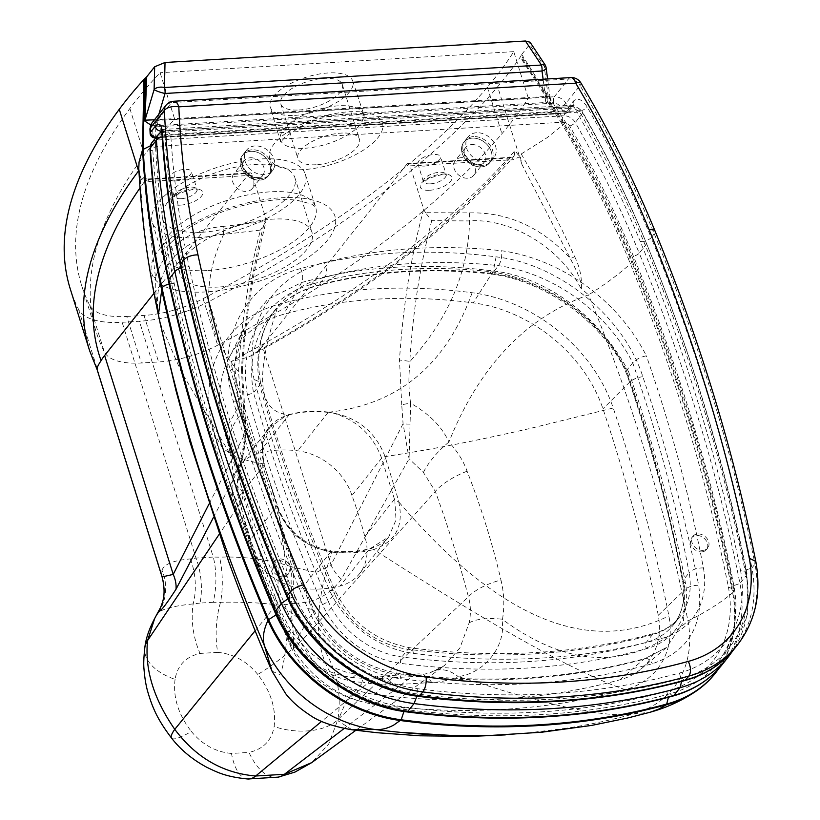 <?xml version="1.0" encoding="UTF-8"?>
<svg xmlns="http://www.w3.org/2000/svg" width="820" height="820" viewBox="0 0 820 820"><rect width="100%" height="100%" fill="white"/><g stroke="black" fill="none" stroke-linecap="round" stroke-linejoin="round"><path stroke-width="0.61" stroke-dasharray="4.1 3.07" d="M351.954 495.536A55.063 42.927 38.5 0 0 297.65 450.815A115.794 90.272 38.5 0 0 258.618 453.234A55.063 42.927 38.5 0 0 239.635 465.422A55.063 42.927 38.5 0 0 234.315 502.547A459.179 357.981 38.5 0 0 247.179 543.609A55.063 42.927 38.5 0 0 301.75 588.37A121.227 94.505 38.5 0 0 340.023 586.034A55.063 42.927 38.5 0 0 359.498 573.723A55.063 42.927 38.5 0 0 364.818 536.598A459.179 357.981 38.5 0 0 351.954 495.536L381.628 458.185L394.481 499.247L399.135 502.352L385.062 456.596C375.816 432.478 358.412 417.933 332.828 412.962C356.731 420.004 372.997 435.082 381.628 458.185L385.051 456.596C429.547 449.862 478.214 440.401 531.073 428.235L613.227 408.011A145.468 113.406 38.5 0 0 472.125 292.74A557.149 434.354 38.5 0 0 278.585 304.363A145.468 113.406 38.5 0 0 211.334 421.152A145.468 113.406 38.5 0 0 213.979 431.812A1815.818 1415.627 38.5 0 0 288.24 638.575A93.552 72.939 38.5 0 0 359.283 700.957A93.552 72.939 38.5 0 0 375.724 704.544A724.378 564.734 38.5 0 0 625.229 689.671A93.552 72.939 38.5 0 0 668.905 615.881A1815.818 1415.627 38.5 0 0 613.227 408.011M373.797 549.492L370.517 548.518C358.514 551.604 345.702 552.403 332.069 550.917L332.069 550.917A4.715 1.835 96.3 0 1 333.135 552.219C347.516 553.756 361.066 552.844 373.797 549.492M394.758 499.39L396.019 519.911L388.741 536.895C385.031 541.999 378.953 545.864 370.507 548.518L369.287 549.195C357.284 552.229 344.523 552.998 331.024 551.522L329.65 551.358C303.513 546.397 286.006 531.411 277.119 506.401L263.835 463.823L278.544 508.748L263.835 463.823C243.837 460.932 229.784 455.213 221.677 446.674L214.645 434.569L213.979 431.812M625.229 689.671C609.096 684.157 589.098 675.332 565.246 663.206C539.816 650.28 509.989 633.593 475.784 613.155C445.28 594.92 411.281 573.692 373.787 549.482C395.599 541.753 403.932 525.948 398.776 502.086M359.498 573.723L388.741 536.905L369.287 549.195L340.023 586.034M333.135 552.219L331.669 552.044C305.716 547.227 287.974 532.969 278.431 509.261L277.119 506.401M234.315 502.547L263.978 465.196L262.236 444.932L269.729 427.527L285.79 415.771C265.598 423.489 258.279 439.499 263.835 463.823M288.742 414.91L289.142 414.807C301.196 411.732 314.204 410.922 328.164 412.388L327.241 412.122L328.851 412.173C315.106 410.369 301.955 411.158 289.409 414.541L285.79 415.771L288.742 414.91A4.715 2.849 76.2 0 1 289.009 414.654C257.736 413.024 254.261 376.267 278.585 304.363M332.828 412.962A55.063 42.927 38.5 0 0 328.287 412.234L327.241 412.122M399.135 502.352C450.908 562.92 500.241 602.146 547.114 620.033C589.734 636.299 630.334 634.916 668.905 615.881M278.431 509.548C287.02 572.739 292.002 614.631 293.386 635.203L293.58 648.62L291.418 648.118L288.24 638.575M528.131 98.492L174.393 119.576L174.496 118.623L157.225 119.648A7.862 3.721 -93.4 0 0 157.85 125.614L545.997 102.48A7.862 3.721 86.6 0 1 545.372 96.514L528.131 97.539L528.131 98.492A607.23 249.587 -17.4 0 1 501.922 133.732A762.979 313.599 -17.4 0 1 217.669 345.199A66.768 27.439 -17.4 0 1 158.598 361.958L141.347 362.983A66.768 27.439 -17.4 0 1 104.355 351.954A762.979 313.599 -17.4 0 1 96.217 331.997A762.979 313.599 -17.4 0 1 144.443 155.041A607.23 249.587 -17.4 0 1 174.393 119.576M175.5 180.923A11.798 4.848 -17.4 0 1 168.838 178.668A11.798 4.848 -17.4 0 1 178.647 170.509A11.798 4.848 -17.4 0 1 191.357 171.605A11.798 4.848 -17.4 0 1 186.888 177.438A11.798 4.848 -17.4 0 1 175.5 180.923M424.627 166.071A11.798 4.848 -17.4 0 1 417.964 163.815A11.798 4.848 -17.4 0 1 427.773 155.656A11.798 4.848 -17.4 0 1 440.483 156.753A11.798 4.848 -17.4 0 1 436.014 162.585A11.798 4.848 -17.4 0 1 424.627 166.071M294.677 115.394A43.265 17.784 162.6 0 0 336.415 102.613A43.265 17.784 162.6 0 0 352.805 81.242A43.265 17.784 162.6 0 0 306.208 77.203A43.265 17.784 162.6 0 0 270.241 107.112A43.265 17.784 162.6 0 0 294.677 115.394M197.548 237.677A80.237 32.974 162.6 0 0 274.966 213.979A80.237 32.974 162.6 0 0 305.368 174.342A80.237 32.974 162.6 0 0 218.94 166.86A80.237 32.974 162.6 0 0 152.243 222.322A80.237 32.974 162.6 0 0 197.548 237.677M219.001 287.02A69.218 28.454 -17.4 0 1 179.908 273.777A69.218 28.454 -17.4 0 1 237.451 225.92A69.218 28.454 -17.4 0 1 312.01 232.378A69.218 28.454 -17.4 0 1 285.79 266.572A69.218 28.454 -17.4 0 1 219.001 287.02M201.843 232.275A69.218 28.454 162.6 0 0 268.632 211.826A69.218 28.454 162.6 0 0 294.862 177.632A69.218 28.454 162.6 0 0 220.293 171.185A69.218 28.454 162.6 0 0 162.749 219.032A69.218 28.454 162.6 0 0 201.843 232.275M316.12 164.738A32.246 13.253 -17.4 0 1 297.906 158.557A32.246 13.253 -17.4 0 1 324.72 136.263A32.246 13.253 -17.4 0 1 359.457 139.277A32.246 13.253 -17.4 0 1 347.239 155.205A32.246 13.253 -17.4 0 1 316.12 164.738M298.962 109.993A32.246 13.253 162.6 0 0 330.081 100.46A32.246 13.253 162.6 0 0 342.299 84.532A32.246 13.253 162.6 0 0 307.561 81.528A32.246 13.253 162.6 0 0 280.747 103.822A32.246 13.253 162.6 0 0 298.962 109.993M126.762 316.458L144.023 315.423A66.768 27.439 162.6 0 0 203.083 298.675A762.979 313.599 162.6 0 0 487.336 87.207A607.23 249.587 162.6 0 0 513.75 51.65L528.131 97.539L174.496 118.623L160.115 72.724A607.23 249.587 162.6 0 0 129.857 108.517A762.979 313.599 162.6 0 0 81.641 285.462A762.979 313.599 162.6 0 0 89.769 305.43A66.768 27.439 162.6 0 0 126.762 316.458L141.347 362.983M513.75 51.65L160.115 72.724M461.291 157.676A11.798 9.194 38.5 0 0 455.274 160.607A11.798 9.194 38.5 0 0 458.79 175.152A11.798 9.194 38.5 0 0 473.755 175.285A11.798 9.194 38.5 0 0 473.109 163.764A11.798 9.194 38.5 0 0 461.291 157.676M239.85 170.878A11.798 9.194 38.5 0 0 233.823 173.809A11.798 9.194 38.5 0 0 237.349 188.344A11.798 9.194 38.5 0 0 252.304 188.487A11.798 9.194 38.5 0 0 251.658 176.966A11.798 9.194 38.5 0 0 239.85 170.878M394.481 499.247L364.818 536.598M276.842 506.258L247.179 543.609M298.142 636.781A81.805 63.775 38.5 0 0 374.607 694.396A712.631 555.57 38.5 0 0 620.063 679.77A81.805 63.775 38.5 0 0 641.209 668.853A81.805 63.775 38.5 0 0 658.265 615.307A1804.072 1406.464 38.5 0 0 602.966 408.852A133.721 104.253 38.5 0 0 473.242 302.887A545.403 425.201 38.5 0 0 283.771 314.265A133.721 104.253 38.5 0 0 229.251 357.448A133.721 104.253 38.5 0 0 224.383 431.412A1804.072 1406.464 38.5 0 0 298.142 636.781L313.281 611.669C284.089 543.434 259.407 474.718 239.245 405.51L234.469 364.654L244.35 327.856L267.576 299.526L301.586 282.521C361.558 266.08 425.477 262.246 493.363 271C551.716 277.478 611.925 326.473 629.534 382.243C652.689 451.277 671.201 520.362 685.048 589.508C688.482 586.649 693.023 585.244 698.701 585.306C684.761 515.729 666.137 446.203 642.839 376.739C623.856 316.633 558.973 263.814 496.079 256.844C426.861 247.906 361.671 251.822 300.52 268.591C244.186 282.982 214.768 341.386 233.321 401.154C253.616 470.793 278.452 539.949 307.838 608.604L313.65 609.619L313.281 611.669C326.852 643.567 361.948 670.094 395.988 674.019A11.008 4.213 97.4 0 1 397.915 673.199A11.008 4.213 97.4 0 1 400.785 678.724C489.694 690.102 573.528 685.11 652.3 663.728C688.544 651.387 704.011 625.25 698.701 585.306M658.265 615.307L685.048 589.508L683.46 622.103L666.619 647.441L643.741 659.249C566.149 680.303 483.564 685.233 395.988 674.019L374.607 694.396M545.997 102.48L547.862 102.182A7.862 4.274 74.8 0 1 546.335 96.524L545.372 96.514L543.106 79.232M158.824 114.308L157.225 119.648L156.179 119.781A7.862 3.013 -82.7 0 0 155.861 125.552L157.85 125.614M521.223 153.975C540.974 187.636 558.758 221.851 574.595 256.588A4.715 1.619 -24.5 0 1 570.3 258.413L521.981 164.523L520.444 157.532L521.223 153.975L547.063 137.709L564.396 123.82L565.175 121.637L560.808 121.954L547.862 102.182L551.183 100.265L547.678 96.729A7.862 1.609 -32 0 1 548.149 96.155L549.974 96.996L547.596 78.966M547.678 96.729L521.151 55.473L521.715 54.427L548.149 96.155C551.378 99.948 550.097 94.454 546.335 96.524M156.179 119.781L154.467 119.792M150.696 124.968L155.861 125.552L155.667 137.78M548.149 96.155L544.224 66.338L529.659 44.423L530.048 42.209M546.14 67.875A7.862 2.849 -7.5 0 0 544.224 66.338A7.862 1.886 -33.6 0 0 544.89 64.544M521.715 54.427L529.659 44.423M560.808 121.954A1033.538 805.752 -141.5 0 1 628.151 258.29A9.44 3.444 -22.3 0 1 633.204 259.335C613.985 212.575 591.312 166.675 565.175 121.637L551.183 100.265L549.974 96.996M628.151 258.29A1854.409 1445.711 -141.5 0 1 728.355 586.894L733.941 589.703C711.739 478.962 678.16 368.836 633.204 259.335A9.44 3.444 -22.3 0 1 632.497 261.662A1042.968 813.112 38.5 0 0 564.396 123.82L520.7 56.426L521.151 55.473M733.941 589.703L733.223 591.968A1863.85 1453.071 38.5 0 0 632.497 261.662L631.882 262.431A1863.85 1453.071 -141.5 0 1 732.619 592.747A141.593 110.382 -141.5 0 1 715.194 673.415M728.355 586.894A132.153 103.023 -141.5 0 1 666.66 691.342A762.979 594.818 -141.5 0 1 403.952 707.004A132.153 103.023 -141.5 0 1 280.245 613.606L276.104 614.805M280.245 613.606A1854.409 1445.711 -141.5 0 1 174.199 283.474A1025.625 799.582 -141.5 0 1 155.534 146.114L150.265 145.868M469.522 212.892L469.583 220.928L431.75 220.672L425.457 212.698L469.522 212.892C507.662 212.001 541.251 227.171 570.3 258.413L577.147 272.189C578.633 276.801 583.071 285.667 580.652 287.963L588.534 294.903C605.591 284.171 620.043 273.347 631.882 262.431A1042.968 813.112 -141.5 0 0 563.781 124.589L520.228 57.123A619.12 254.477 162.6 0 0 520.7 56.426M429.711 673.046A45.623 29.53 72 0 1 434.62 670.647A45.623 29.53 72 0 1 458.185 676.572C449.585 680.159 440.781 682.137 431.791 682.506A45.623 21.064 -94.9 0 0 418.015 673.937A45.623 21.064 -94.9 0 0 411.835 676.623L429.711 673.046L444.286 665.686L459.938 647.913L469.142 622.81C471.018 613.842 470.782 605.17 468.415 596.786C459.282 562.161 448.253 527.034 435.328 491.416L423.407 472.422L409.057 458.759L403.071 423.694L401.749 405.049A7.862 1.138 -7.9 0 1 410.646 403.255L409.077 458.81L341.192 579.371C329.999 594.664 315.054 602.608 296.368 603.192A45.623 23.78 -87 0 1 294.452 567.081L232.347 368.938A774.88 318.488 162.6 0 1 230.44 369.933A774.88 318.488 162.6 0 0 230.44 369.933L208.987 301.514A774.88 318.488 162.6 0 0 497.658 86.756A619.12 254.477 162.6 0 0 520.228 57.123M208.987 301.514A78.658 32.328 -17.4 0 1 139.39 321.255L122.129 322.291A78.658 32.328 -17.4 0 1 78.546 309.294A774.88 318.488 -17.4 0 1 70.294 289.019M245.036 434.026L241.951 413.147A7.862 1.168 -8 0 1 244.749 413.649L244.749 413.649A7.862 1.168 -8 0 1 243.878 414.336L245.241 433.185C245.528 445.68 243.335 457.621 238.671 469.019L240.701 463.771L245.036 434.026A7.862 0.84 -0.1 0 0 246.195 433.585A7.862 0.84 -0.1 0 0 245.241 433.185L208.977 504.095M213.395 517.512L238.671 469.019L237.062 483.277L240.26 503.029C248.378 538.945 259.397 574.072 273.327 608.409L285.678 633.747C301.329 658.901 323.746 673.527 352.918 677.627L372.864 678.95L411.835 676.623L344.164 728.488M162.083 576.931L161.653 574.994A45.623 45.387 16.9 0 1 162.237 603.028M97.037 369.379L161.714 574.687A45.623 45.428 22.7 0 1 160.751 607.138M78.546 309.294L161.714 574.687L161.991 570.249A45.623 44.71 52.2 0 1 158.526 612.581L158.598 611.587M341.192 579.371A45.623 31.488 -152.7 0 1 331.003 564.98L403.071 423.694A7.862 0.851 -0.1 0 0 409.764 424.124M469.142 622.81C476.399 618.926 487.305 617.716 501.83 619.172C507.047 644.53 485.307 673.292 458.185 676.572L504.31 690.952C567.02 709.454 609.885 717.182 632.907 714.117A117.988 91.983 38.5 0 0 687.97 620.924C655.795 649.624 621.375 661.432 584.721 656.348C558.461 652.72 531.053 640.42 502.486 619.448C504.638 606.113 504.136 592.962 500.958 580.006A45.623 19.598 -13.4 0 0 468.415 596.786L337.881 719.611L328.707 744.037L311.754 762.61M434.62 670.647C435.84 670.596 439.069 668.946 444.296 665.676L355.849 730.302M431.791 682.506L393.426 684.792A45.623 22.037 -91.9 0 0 379.988 676.203A45.623 22.037 -91.9 0 0 372.864 678.95L321.655 721.364M501.83 619.172L502.486 619.448M393.426 684.792C385.113 685.458 375.006 684.608 363.096 682.24A45.623 11.695 -82 0 0 357.961 674.655A45.623 11.695 -82 0 0 352.918 677.627M423.407 472.422A45.623 17.384 -42.7 0 1 448.919 442.031C457.293 451.102 463.351 460.83 467.082 471.203C481.125 507.098 492.41 543.363 500.958 580.006M352.087 729.81L337.932 720.729L346.532 700.362L363.096 682.24C333.555 682.342 296.184 657.107 287.502 631.943L290.803 630.354L309.222 652.166L324.751 663.072L335.103 668.218L346.142 672.133L357.961 674.655M272.035 671.201L279.886 674.532C282.869 669.151 285.36 655.067 287.369 632.271L287.502 631.943C292.422 629.329 291.817 629.934 285.678 633.747M469.583 220.928C468.343 271.83 448.601 318.519 410.369 360.995C408.35 374.443 408.442 388.526 410.646 403.255C429.311 413.885 442.072 426.81 448.919 442.031C479.228 366.366 525.764 317.319 588.534 294.903A1840.254 1434.672 38.5 0 1 687.97 620.924C705.661 612.274 720.544 602.884 732.619 592.747L733.223 591.968A141.593 110.382 38.5 0 1 715.809 672.646M287.369 632.271L269.267 593.823A45.623 16.81 -20.4 0 1 275.715 598.979A45.623 16.81 -20.4 0 1 273.327 608.409L255.143 630.734M269.267 593.823C255.727 557.477 244.35 521.212 235.135 485.04L230.481 454.659A45.623 32 -2.7 0 1 239.255 472.299L239.255 472.299A45.623 32 -2.7 0 1 237.062 483.277M160.064 322.885L180.953 371.265L230.481 454.659C226.791 439.376 230.615 425.539 241.951 413.147L238.528 371.327C241.531 321.143 248.849 274.044 260.483 230.051L223.614 234.428C199.731 286.774 204.549 332.325 238.077 371.081M296.368 603.192L294.513 603.479A45.623 23.575 -87.8 0 1 292.156 566.917L316.407 572.452L331.003 564.98L262.4 346.081A78.658 32.328 -17.4 0 1 257.777 351.185L252.222 355.214L247.947 357.223L230.933 361.702C355.214 295.825 449.903 225.449 515.011 150.583L519.562 156.784L497.658 86.756M294.513 603.479L280.747 605.293A45.623 18.491 -86.3 0 1 279.794 563.227L292.156 566.917L230.43 369.943M467.082 471.203A45.623 17.876 -21.4 0 0 435.328 491.416L310.811 630.846C333.812 658.101 342.832 687.683 337.881 719.611A50.338 28.679 8.1 0 1 274.126 726.53C276.268 708.644 270.815 691.28 257.767 674.44A50.338 9.051 141.6 0 0 310.811 630.846C302.375 621.109 292.351 612.591 280.747 605.293C261.764 602.792 241.695 601.788 220.539 602.28L213.138 602.29A45.623 20.387 -90 0 0 213.282 557.047L219.565 557.18C239.163 556.442 259.243 558.461 279.794 563.227M213.138 602.29L200.059 603.069A45.623 22.652 -96.9 0 0 196.021 558.072L213.282 557.047L139.39 321.255M200.059 603.069L193.192 603.909C174.639 605.785 163.088 608.676 158.526 612.581L154.713 618.403M161.991 570.249C164.143 564.129 173.604 560.347 190.363 558.922L196.021 558.072L122.129 322.291M252.304 175.265L149.055 181.425A4.715 2.235 -93.4 0 0 146.934 179.026L250.182 172.876A4.715 2.235 -93.4 0 1 252.304 175.265L265.68 217.946L265.875 222.292L260.914 242.71C251.197 282.316 245.026 324.781 242.382 370.107L238.528 371.327M250.182 172.876A4.715 2.235 -93.4 0 0 249.177 173.481L154.006 293.304M265.68 217.946C252.949 264.399 244.872 314.829 241.449 369.246L242.382 370.107M158.414 314.941L159.398 318.621L158.096 311.036C152.776 270.508 181.702 236.672 223.645 234.335L223.614 234.428M159.623 320.487L159.398 318.621A1840.254 1434.672 38.5 0 0 204.59 486.291M427.527 734.423A748.814 583.778 38.5 0 0 566.292 728.242A748.814 583.778 38.5 0 0 585.316 725.024A748.814 583.778 38.5 0 0 632.907 714.117L650.301 712.191M407.96 163.467A4.715 2.235 86.6 0 0 406.956 164.072L510.163 157.922A4.715 2.235 86.6 0 1 511.167 157.317L511.167 157.317A4.715 2.235 86.6 0 1 513.289 159.715L410.082 165.865A4.715 2.235 86.6 0 0 407.96 163.467L511.167 157.317L514.119 156.046L515.011 150.583M406.956 164.072L262.4 346.081M574.595 256.588C579.75 266.705 582.005 277.344 581.37 288.496M425.457 212.698L423.714 209.356L410.082 165.865M431.74 220.672C420.24 264.501 412.931 311.385 409.805 361.343L399.504 359.99C402.999 305.839 411.066 255.635 423.714 209.356M410.369 360.995L409.805 361.343M580.652 287.963C560.234 247.835 511.157 218.161 469.604 220.826M149.055 181.425L141.204 179.334L140.353 176.556L146.934 179.026A4.715 2.235 -93.4 0 0 145.929 179.631L249.177 173.481M139.01 172.354L140.876 178.155L145.929 179.631A767.007 315.259 -17.4 0 0 140.015 187.934M141.204 179.334L140.117 175.941C141.706 208.751 145.294 241.818 150.87 275.161A7.862 3.731 -9.5 0 0 155.534 277.57L155.995 295.661L158.096 311.036M158.188 311.928L150.87 275.161M145.693 193.633L155.534 277.57C165.394 246.707 187.923 229.651 223.132 226.412L223.645 234.335M223.132 226.412L266.039 221.431L260.483 230.051M232.347 368.938L230.933 361.702M521.981 164.523L519.562 156.784L513.289 159.715M138.795 168.295L140.117 175.941M701.674 551.891A9.44 7.359 38.5 0 0 706.491 549.554A9.44 7.359 38.5 0 0 703.683 537.92A9.44 7.359 38.5 0 0 691.711 537.807A9.44 7.359 38.5 0 0 692.223 547.022A9.44 7.359 38.5 0 0 701.674 551.891M702.904 550.353A9.44 7.359 38.5 0 0 707.721 548.006A9.44 7.359 38.5 0 0 704.903 536.372A9.44 7.359 38.5 0 0 692.941 536.27A9.44 7.359 38.5 0 0 693.453 545.484A9.44 7.359 38.5 0 0 702.904 550.353M284.386 575.302A9.44 7.359 38.5 0 0 289.204 572.954A9.44 7.359 38.5 0 0 286.385 561.321A9.44 7.359 38.5 0 0 274.413 561.218A9.44 7.359 38.5 0 0 274.936 570.423A9.44 7.359 38.5 0 0 284.386 575.302M473.488 136.602A16.523 12.874 38.5 0 0 465.063 140.702A16.523 12.874 38.5 0 0 469.983 161.058A16.523 12.874 38.5 0 0 490.924 161.243A16.523 12.874 38.5 0 0 490.022 145.13A16.523 12.874 38.5 0 0 473.488 136.602A16.523 12.874 38.5 0 0 465.063 140.702A16.523 12.874 38.5 0 0 469.983 161.058A16.523 12.874 38.5 0 0 490.924 161.243A16.523 12.874 38.5 0 0 490.022 145.13A16.523 12.874 38.5 0 0 473.488 136.602M252.047 149.804A16.523 12.874 38.5 0 0 243.612 153.893A16.523 12.874 38.5 0 0 248.542 174.26A16.523 12.874 38.5 0 0 269.483 174.445A16.523 12.874 38.5 0 0 268.581 158.321A16.523 12.874 38.5 0 0 252.047 149.804A16.523 12.874 38.5 0 0 243.612 153.893A16.523 12.874 38.5 0 0 248.542 174.26A16.523 12.874 38.5 0 0 269.483 174.445A16.523 12.874 38.5 0 0 268.581 158.321A16.523 12.874 38.5 0 0 252.047 149.804M283.156 576.839A9.44 7.359 38.5 0 0 287.974 574.502A9.44 7.359 38.5 0 0 285.155 562.868A9.44 7.359 38.5 0 0 273.193 562.756A9.44 7.359 38.5 0 0 273.706 571.97A9.44 7.359 38.5 0 0 283.156 576.839M733.859 585.572A1859.135 1449.391 38.5 0 0 633.389 256.117A1038.253 809.432 38.5 0 0 569.705 126.044A6.293 4.91 38.5 0 0 563.032 122.2L156.907 146.411A6.293 4.91 38.5 0 0 152.838 150.89A1030.34 803.262 38.5 0 0 171.175 281.793A1859.135 1449.391 38.5 0 0 277.488 612.776A136.868 106.702 38.5 0 0 405.623 709.536A767.694 598.497 38.5 0 0 669.96 693.781A136.868 106.702 38.5 0 0 733.859 585.572L739.968 583.481A141.593 110.382 -141.5 0 1 722.553 664.159M277.488 612.776L274.997 612.345M563.032 122.2A4.715 2.235 86.6 0 1 563.576 115.784L569.705 108.066A11.008 8.589 38.5 0 1 581.4 114.79A11.008 3.147 150.3 0 0 582.272 112.186A11.008 3.147 150.3 0 0 577.003 112.248A1031.96 804.522 -141.5 0 1 640.287 241.531A1852.841 1444.491 -141.5 0 1 740.419 569.838L746.928 573.118L746.097 575.773A1863.85 1453.071 38.5 0 0 645.361 245.457A1042.968 813.112 38.5 0 0 581.4 114.79L575.271 122.508A4.715 1.353 -29.7 0 1 569.705 126.044M740.419 569.838A130.575 101.803 -141.5 0 1 679.452 673.046A761.401 593.598 -141.5 0 1 417.277 688.677A130.575 101.803 -141.5 0 1 295.046 596.386L287.84 598.846M481.268 166.88A16.523 12.874 38.5 0 0 489.704 162.79A16.523 12.874 38.5 0 0 488.802 146.667A16.523 12.874 38.5 0 0 472.269 138.139A16.523 12.874 38.5 0 0 463.833 142.239A16.523 12.874 38.5 0 0 464.735 158.362A16.523 12.874 38.5 0 0 481.268 166.88M259.827 180.082A16.523 12.874 38.5 0 0 268.253 175.982A16.523 12.874 38.5 0 0 267.351 159.869A16.523 12.874 38.5 0 0 250.817 151.341A16.523 12.874 38.5 0 0 242.382 155.441A16.523 12.874 38.5 0 0 243.284 171.564A16.523 12.874 38.5 0 0 259.827 180.082M628.755 372.157A1569.613 1223.676 -141.5 0 1 685.438 583.01A83.384 65.005 -141.5 0 1 646.488 648.692A714.21 556.8 -141.5 0 1 400.488 663.349A83.384 65.005 -141.5 0 1 322.557 604.637A1569.613 1223.676 -141.5 0 1 247.466 394.994A141.829 110.567 -141.5 0 1 314.777 283.351A554.668 432.417 -141.5 0 1 490.053 271.625A154.109 120.15 -141.5 0 1 628.755 372.157L626.255 371.726L626.593 370.537L632.722 362.819C635.879 359.437 640.42 357.1 646.345 355.808A160.402 125.05 38.5 0 0 501.676 250.756A560.962 437.327 38.5 0 0 324.32 262.605A148.123 115.476 38.5 0 0 254.056 379.455A1575.907 1228.585 38.5 0 0 329.527 590.195A89.677 69.905 38.5 0 0 413.341 653.355A720.503 561.71 38.5 0 0 661.514 638.565A89.677 69.905 38.5 0 0 703.396 567.911A1575.907 1228.585 38.5 0 0 646.345 355.808M247.466 394.994L253.544 392.759L259.673 385.051L260.483 382.284L254.056 379.455M490.053 271.625L491.303 273.993L492.369 273.388L498.498 265.67C501.03 261.836 502.096 256.865 501.676 250.756M476.553 132.748A16.523 12.874 38.5 0 0 468.117 136.837A16.523 12.874 38.5 0 0 473.048 157.194A16.523 12.874 38.5 0 0 493.988 157.389A16.523 12.874 38.5 0 0 493.086 141.265A16.523 12.874 38.5 0 0 476.553 132.748M255.102 145.939A16.523 12.874 38.5 0 0 246.676 150.039A16.523 12.874 38.5 0 0 251.596 170.396A16.523 12.874 38.5 0 0 272.547 170.591A16.523 12.874 38.5 0 0 271.645 154.467A16.523 12.874 38.5 0 0 255.102 145.939M580.909 82.953A11.008 3.024 149.3 0 1 580.027 85.536A11.008 8.589 38.5 0 0 568.444 78.997L554.351 96.739A11.008 8.589 -141.5 0 1 565.933 103.279A1042.968 813.112 -141.5 0 1 568.362 107.389L573.262 101.219C577.557 97.365 582.22 99.302 587.233 107.041A1042.968 813.112 -141.5 0 1 651.182 237.667L654.247 233.802A1042.968 813.112 38.5 0 0 580.027 85.536L565.933 103.279A4.715 1.291 -30.7 0 1 560.419 106.897A6.293 4.91 38.5 0 0 553.797 103.156L156.886 126.813A4.715 2.235 86.6 0 1 157.44 120.396L554.351 96.739A4.715 2.235 -93.4 0 0 553.797 103.156M684.987 680.508L681.902 678.273A136.868 106.702 38.5 0 0 745.8 570.064L751.909 567.973A1863.85 1453.071 -141.5 0 0 651.182 237.667A4.715 1.722 -22.3 0 1 645.33 240.608A1038.253 809.432 38.5 0 0 581.677 110.577A4.715 1.353 150.3 0 0 587.233 107.041M161.909 133.404A4.715 2.419 176.4 0 0 164.789 135.423L581.677 110.577L573.621 105.165L570.853 106.6A4.715 3.68 38.5 0 0 573.272 105.431L573.272 105.431A4.715 3.68 38.5 0 0 573.262 101.219M286.949 596.827L289.439 597.268A136.868 106.702 38.5 0 0 417.564 694.027A767.694 598.497 38.5 0 0 681.902 678.273M161.519 130.472L162.944 129.642L164.789 135.423A1030.34 803.262 38.5 0 0 183.116 266.285A1859.135 1449.391 38.5 0 0 289.439 597.268M755.814 561.495L754.974 564.119A1863.85 1453.071 38.5 0 0 654.247 233.802A11.008 4.018 -22.3 0 0 655.067 231.096M301.75 588.37L331.024 551.522A4.715 1.835 96.3 0 1 332.069 550.917L330.685 550.743A4.715 1.753 -82.4 0 0 329.65 551.358M375.724 704.544C319.236 688.359 304.558 637.529 331.669 552.044A4.715 1.753 -82.4 0 0 330.685 550.743C305.624 546.058 288.23 532.036 278.513 508.666M289.409 414.541A4.715 2.685 -104.4 0 0 289.142 414.807L258.618 453.234M328.851 412.173C398.54 404.567 446.295 364.756 472.125 292.74M303.133 169.637A58.999 24.251 -17.4 0 1 292.648 128.914A58.999 24.251 -17.4 0 1 382.54 123.564A58.999 24.251 -17.4 0 1 303.133 169.637M304.968 148.236A43.265 17.784 162.6 0 0 346.716 135.454A43.265 17.784 162.6 0 0 363.106 114.082A43.265 17.784 162.6 0 0 316.499 110.054A43.265 17.784 162.6 0 0 280.532 139.964A43.265 17.784 162.6 0 0 304.968 148.236M206.004 291.92A95.971 39.442 -17.4 0 1 188.959 225.684A95.971 39.442 -17.4 0 1 335.185 216.972A95.971 39.442 -17.4 0 1 206.004 291.92M207.849 270.528A80.237 32.974 162.6 0 0 285.268 246.82A80.237 32.974 162.6 0 0 315.659 207.183A80.237 32.974 162.6 0 0 229.231 199.711A80.237 32.974 162.6 0 0 162.534 255.174A80.237 32.974 162.6 0 0 207.849 270.528M144.023 315.423L158.598 361.958M203.083 298.675L217.669 345.199M487.336 87.207L501.922 133.732M89.769 305.43L104.355 351.954M129.857 108.517L144.443 155.041M471.715 144.566A11.798 9.194 -141.5 0 1 483.523 150.654A11.798 9.194 -141.5 0 1 484.169 162.165A11.798 9.194 -141.5 0 1 469.204 162.032A11.798 9.194 -141.5 0 1 465.688 147.487A11.798 9.194 -141.5 0 1 471.715 144.566M472.269 138.139A16.523 12.874 38.5 0 0 466.436 160.453A16.523 12.874 38.5 0 0 491.6 158.947A16.523 12.874 38.5 0 0 472.269 138.139M155.534 146.114L155.667 137.903M250.817 151.341A16.523 12.874 38.5 0 0 244.985 173.645A16.523 12.874 38.5 0 0 270.159 172.149A16.523 12.874 38.5 0 0 250.817 151.341M307.838 608.604C323.059 644.469 362.522 674.306 400.785 678.724M250.264 157.768A11.798 9.194 -141.5 0 1 262.082 163.857A11.798 9.194 -141.5 0 1 262.718 175.367A11.798 9.194 -141.5 0 1 247.763 175.234A11.798 9.194 -141.5 0 1 244.247 160.689A11.798 9.194 -141.5 0 1 250.264 157.768M328.164 412.388L297.65 450.815M642.839 376.739A11.008 4.418 161.5 0 0 629.534 382.243L602.966 408.852M496.079 256.844L493.363 271L473.242 302.887M641.209 668.853L666.609 647.441L645.104 658.511A11.008 5.986 74.7 0 1 652.3 663.728M620.063 679.77L643.741 659.249A11.008 5.986 74.7 0 1 645.104 658.511C567.911 679.493 485.512 684.393 397.915 673.199C359.303 666.188 331.208 644.991 313.64 609.608C284.448 541.374 259.766 472.658 239.604 403.471A11.008 4.633 -16.2 0 1 239.245 405.51L224.383 431.412M300.52 268.591A11.008 5.996 74.5 0 1 301.586 282.521L283.771 314.265M233.321 401.154A11.008 4.633 -16.2 0 1 239.604 403.471C229.682 373.284 236.765 340.105 244.35 327.867L229.251 357.448M666.66 691.342L668.433 697.256M403.952 707.004L403.932 711.493M174.199 283.474A9.44 4.284 167.8 0 0 169.166 284.017M235.135 485.04A45.623 20.664 -14.4 0 1 242.546 493.025A45.623 20.664 -14.4 0 1 240.26 503.029L219.124 534.394M257.767 674.44C246.851 661.207 233.505 653.847 217.73 652.371A50.338 20.982 93.7 0 1 220.539 602.28A45.623 16.933 -91.7 0 0 219.565 557.18M190.363 558.922A45.623 25.902 84.7 0 1 193.192 603.909A50.338 26.209 79.1 0 0 200.049 653.427C185.73 656.728 177.407 665.379 175.07 679.37A50.338 28.659 8 0 1 144.822 647.697M217.73 652.371L200.049 653.427M89.585 350.611A774.88 318.488 162.6 0 0 97.416 370.015M241.449 369.246L243.878 414.336M257.777 351.185C367.237 290.239 451.369 225.818 510.163 157.922L514.119 156.046C453.306 226.299 366.007 292.689 252.222 355.214M429.649 190.281A16.523 6.785 162.6 0 0 451.892 177.376A16.523 6.785 162.6 0 0 426.718 178.883A16.523 6.785 162.6 0 0 429.649 190.281M401.749 405.049L399.504 359.99M180.523 205.133A16.523 6.785 162.6 0 0 202.765 192.228A16.523 6.785 162.6 0 0 177.591 193.735A16.523 6.785 162.6 0 0 180.523 205.133M181.076 198.717A11.798 4.848 -17.4 0 1 174.414 196.451A11.798 4.848 -17.4 0 1 184.223 188.303A11.798 4.848 -17.4 0 1 196.933 189.399A11.798 4.848 -17.4 0 1 192.464 195.221A11.798 4.848 -17.4 0 1 181.076 198.717M430.203 183.864A11.798 4.848 -17.4 0 1 423.54 181.599A11.798 4.848 -17.4 0 1 433.349 173.45A11.798 4.848 -17.4 0 1 446.059 174.547A11.798 4.848 -17.4 0 1 441.59 180.379A11.798 4.848 -17.4 0 1 430.203 183.864M278.246 777.134A50.338 26.24 79 0 1 249.003 752.411C263.302 749.162 271.676 740.532 274.126 726.53M247.804 779A50.338 20.941 93.7 0 1 231.476 753.457L249.003 752.411M171.554 738.102A50.338 8.989 141.5 0 0 191.347 731.46C202.263 744.632 215.639 751.96 231.476 753.457M175.07 679.37C172.856 697.123 178.278 714.486 191.347 731.46M405.623 709.536L406.853 711.903M669.96 693.781L673.046 696.016M156.907 146.411A4.715 2.235 86.6 0 1 157.46 139.994L563.576 115.784A11.008 8.589 -141.5 0 1 575.271 122.508A1042.968 813.112 -141.5 0 1 639.241 253.175A4.715 1.722 -22.3 0 1 633.389 256.117M640.287 241.531A11.008 4.018 -22.3 0 1 646.191 242.751A11.008 4.018 -22.3 0 1 645.361 245.457L639.241 253.175A1863.85 1453.071 -141.5 0 1 739.968 583.481L746.097 575.773A141.593 110.382 38.5 0 1 728.683 656.441M152.838 150.89A4.715 2.419 -3.6 0 1 149.968 148.881M151.843 142.721A11.008 8.589 -141.5 0 1 157.46 139.994L163.59 132.276A11.008 5.207 86.6 0 1 165.937 130.862A11.008 5.207 86.6 0 1 170.878 136.458A11.008 5.637 176.4 0 0 162.145 136.899M171.175 281.793A4.715 2.142 -12.2 0 1 168.397 280.471M679.452 673.046L681.625 681.42M417.277 688.677L416.929 696.139M295.046 596.386A1852.841 1444.491 -141.5 0 1 189.102 266.551A1024.047 798.362 -141.5 0 1 170.878 136.458L577.003 112.248A11.008 5.207 -93.4 0 0 572.053 106.651A11.008 5.207 -93.4 0 0 569.705 108.066L163.59 132.276A11.008 8.589 38.5 0 0 157.963 135.003M180.964 267.843A11.008 5.002 -12.2 0 1 189.102 266.551M685.438 583.01L682.63 581.564L682.998 580.437A1564.888 1219.996 38.5 0 0 626.593 370.537A149.394 116.471 38.5 0 0 492.369 273.388A549.943 428.737 38.5 0 0 318.662 285.022A137.104 106.887 38.5 0 0 270.579 315.567A137.104 106.887 38.5 0 0 253.544 392.759A1564.888 1219.996 38.5 0 0 328.359 601.572L322.557 604.637M661.514 638.565A11.008 5.986 -105.3 0 0 654.309 633.337C664.918 630.344 673.281 625.004 679.401 617.306L673.271 625.024A78.658 61.326 38.5 0 0 682.998 580.437L689.118 572.719A78.658 61.326 -141.5 0 1 679.401 617.306A78.658 61.326 -141.5 0 1 652.382 634.68A709.484 553.121 -141.5 0 1 408.001 649.245A78.658 61.326 -141.5 0 1 334.488 593.864L328.359 601.572A78.658 61.326 38.5 0 0 401.872 656.963A709.484 553.121 38.5 0 0 646.252 642.398A78.658 61.326 38.5 0 0 673.271 625.024C682.455 613.186 685.571 598.692 682.63 581.564L682.63 581.564C669.345 511.516 650.547 441.539 626.224 371.655M314.777 283.351A4.715 2.552 -104.8 0 0 317.822 285.596A4.715 2.552 -104.8 0 0 318.662 285.022L324.792 277.303A11.008 5.955 -104.8 0 0 324.32 262.605M413.341 653.355A11.008 4.213 -82.6 0 0 410.471 647.831A11.008 4.213 -82.6 0 0 408.001 649.245L401.872 656.963A4.715 1.804 -82.6 0 0 400.488 663.349M329.527 590.195L335.318 591.159C351.196 622.739 376.247 641.63 410.471 647.831C496.879 658.87 578.161 654.042 654.309 633.337A11.008 5.986 -105.3 0 0 652.382 634.68L646.252 642.398A4.715 2.562 -105.3 0 0 646.488 648.692M260.483 382.284C280.05 452.455 304.999 522.073 335.318 591.169L334.488 593.864A1564.888 1219.996 -141.5 0 1 259.673 385.051A137.104 106.887 -141.5 0 1 276.709 307.859A137.104 106.887 -141.5 0 1 324.792 277.303A549.943 428.737 -141.5 0 1 498.498 265.67A149.394 116.471 -141.5 0 1 632.722 362.819A1564.888 1219.996 -141.5 0 1 689.118 572.719C692.316 569.48 697.072 567.87 703.396 567.911M155.113 137.811A4.715 2.235 86.6 0 1 152.991 135.413L562.827 110.987A4.715 2.235 -93.4 0 0 564.949 113.385A4.715 2.235 -93.4 0 0 565.954 112.781L156.22 137.196M156.886 126.813A6.293 4.91 38.5 0 0 152.807 131.19A4.715 2.45 -2.4 0 1 149.927 129.068M151.813 123.133A11.008 8.589 -141.5 0 1 157.44 120.396L171.534 102.654A11.008 5.207 86.6 0 1 173.881 101.239M155.769 137.77L564.949 113.385A4.715 4.715 0 0 0 568.362 111.602A4.715 3.68 -141.5 0 0 568.362 107.389A4.715 1.312 -30.5 0 1 562.827 110.987A1038.253 809.432 38.5 0 0 560.419 106.897M152.807 131.19A1030.34 803.262 38.5 0 0 152.991 135.413A4.715 2.439 -2.7 0 1 150.121 133.322M161.95 129.519L573.621 105.165L568.362 111.602A4.715 3.68 -141.5 0 1 565.954 112.781L570.853 106.6L161.622 130.995M570.792 77.582A11.008 5.207 -93.4 0 0 568.444 78.997L171.534 102.654A11.008 8.589 38.5 0 0 165.906 105.38M745.8 570.064A1859.135 1449.391 38.5 0 0 645.33 240.608M737.559 644.786A141.593 110.382 38.5 0 0 754.974 564.119L751.909 567.973A141.593 110.382 -141.5 0 1 734.495 648.651M418.794 696.395L417.564 694.027M180.338 264.962A4.715 2.142 167.8 0 0 183.116 266.285M239.635 465.422L269.729 427.527C262.472 434.938 260.688 447.166 264.388 464.202M359.283 700.957C339.88 695.668 322.506 685.745 307.151 671.201L299.085 661.576L291.418 648.118M291.284 647.81C278.79 618.751 266.469 587.776 254.313 554.884L231.312 488.546L214.655 434.579M214.645 434.569L211.334 421.152M352.805 81.242L364.316 116.132C364.931 114.769 358.012 114.041 343.57 113.949C329.66 115.271 315.977 119.125 302.498 125.521L285.216 136.735L280.707 142.332L270.241 107.112M305.368 174.342L315.659 207.183L311.815 204.159L297.004 200.234C285.022 198.799 270.651 199.701 253.903 202.94C226.832 208.649 203.544 217.987 184.028 230.973C166.368 246.113 159.203 254.169 162.534 255.174L152.243 222.322M162.749 219.032L179.908 273.777M294.862 177.632L312.01 232.378M280.747 103.822L297.906 158.557M342.299 84.532L359.457 139.277M81.641 285.462L96.217 331.997M473.755 175.285L484.169 162.165C483.164 164.871 479.228 165.107 472.392 162.873C464.52 156.179 462.285 151.044 465.688 147.487L455.274 160.607M252.304 188.487L262.718 175.367C261.713 178.063 257.787 178.299 250.94 176.074C243.068 169.371 240.844 164.246 244.247 160.689L233.823 173.809M719.068 668.279L734.289 631.656L733.951 589.734M242.412 369.707L246.195 433.585L239.255 472.299C239.727 480.407 240.332 483.533 242.546 493.025L259.971 553.777L270.252 583.983L280.553 610.716L290.803 630.354M418.015 673.937L379.988 676.203M159.275 318.908L157.87 309.294M566.292 728.242L523.457 733.469L505.315 734.904M168.838 178.668L174.455 197.312L178.934 193.561C191.439 189.307 197.589 188.159 197.384 190.127L191.357 171.605M417.964 163.815L423.591 182.46L428.06 178.709C440.565 174.455 446.715 173.307 446.51 175.275L440.483 156.753M140.353 176.566L139.738 174.578M692.941 536.27L691.711 537.807M707.721 548.006L706.491 549.554M274.413 561.218L273.193 562.756M289.204 572.954L287.974 574.502M161.776 131.948A11.008 11.008 0 0 1 165.937 130.862L572.053 106.651A11.008 11.008 0 0 1 582.272 112.186C606.687 154.949 627.987 198.471 646.191 242.751C691.147 352.252 724.726 462.367 746.928 573.118M733.152 650.291L747.471 614.149L746.938 573.159M468.117 136.837L463.833 142.239M493.988 157.389L489.704 162.79M246.676 150.039L242.382 155.441M272.547 170.591L268.253 175.982M491.323 273.993C430.1 267.474 372.27 271.348 317.822 285.596C298.09 290.926 282.346 300.909 270.579 315.567L276.709 307.859C260.986 328.061 255.594 352.938 260.524 382.479M491.303 273.993C545.495 280.973 601.46 321.481 626.255 371.726"/><path stroke-width="1.23" d="M154.467 119.792L144.986 120.181A7.862 3.956 2.5 0 1 144.351 120.765L150.696 124.968M158.824 114.308L165.035 93.48A7.862 3.721 86.6 0 0 164.42 87.514A7.862 4.243 1.4 0 0 154.109 89.595A7.862 1.138 16.6 0 0 165.035 93.48L542.02 71.012A7.862 3.721 -93.4 0 0 541.405 65.046A7.862 1.886 -33.6 0 1 544.89 64.544L530.048 42.209L525.435 41L541.405 65.046L164.42 87.514L165.025 62.484L154.662 66.779L154.109 89.595L144.986 120.181L146.718 76.783L145.591 77.859L144.351 120.765M543.106 79.232L542.02 71.012A7.862 2.849 -7.5 0 0 546.14 67.875L546.14 67.875A7.862 7.862 0 0 0 544.89 64.544L544.89 64.544M146.718 76.783L154.662 66.779M165.025 62.484L525.435 41M276.104 614.805L268.611 619.664A141.593 110.382 38.5 0 0 401.175 719.786A772.419 602.177 38.5 0 0 667.131 703.929A141.593 110.382 38.5 0 0 715.809 672.646L719.068 668.279M150.265 145.868L142.547 149.701L143.859 79.561A619.12 254.477 162.6 0 0 119.269 109.306A774.88 318.488 -17.4 0 0 70.294 289.019L89.585 350.611L97.119 369.594M145.591 77.859L144.504 78.843L143.162 148.922A1035.065 806.941 38.5 0 0 162.011 287.82A1863.85 1453.071 38.5 0 0 268.611 619.664L267.996 620.443A1863.85 1453.071 -141.5 0 1 161.407 288.589A1035.065 806.941 -141.5 0 1 142.547 149.701L139.051 162.063L138.795 168.295C141.306 217.095 147.836 265.977 158.414 314.941L162.011 287.82A9.44 4.284 167.8 0 1 169.166 284.017M715.809 672.646L715.194 673.415A141.593 110.382 -141.5 0 1 694.345 692.336A141.593 110.382 -141.5 0 1 666.516 704.698A772.419 602.177 -141.5 0 1 400.56 720.554A141.593 110.382 -141.5 0 1 267.996 620.443C263.374 630.129 262.246 638.708 264.593 646.16L272.035 671.201M144.504 78.843A619.12 254.477 162.6 0 0 143.859 79.561M208.977 504.095L173.225 574.389A45.623 31.488 -152.7 0 1 176.023 589.221L213.395 517.512M97.416 370.015C96.463 368.723 97.703 365.607 101.116 360.656A78.658 32.328 -17.4 0 1 104.622 355.49L173.225 574.389L162.083 576.931C164.676 587.171 164.717 595.863 162.237 603.028A45.623 45.387 16.9 0 1 162.227 603.028A45.623 45.387 16.9 0 1 158.742 611.402C160.443 611.822 166.204 604.432 176.023 589.221M355.849 730.302L311.743 762.61L284.396 774.295L255.686 776.007C222.937 773.188 195.959 757.639 174.773 729.339C153.709 698.958 144.638 669.376 147.559 640.574L154.713 618.403L160.751 607.138A45.623 45.428 22.7 0 1 158.598 611.587L158.742 611.402M158.526 612.581L158.598 611.587L158.526 612.581M139.01 172.354L119.269 109.306M104.622 355.49L154.006 293.304M158.414 314.941C162.667 335.216 168.807 360.831 176.843 391.796C185.771 425.375 195.016 456.883 204.59 486.291A1840.254 1434.672 38.5 0 0 264.593 646.16A117.988 91.983 38.5 0 0 374.976 729.492A748.814 583.778 38.5 0 0 427.527 734.423M154.713 618.403L154.713 618.403C149.076 629.012 145.775 638.78 144.822 647.697A50.338 28.659 8 0 1 147.559 640.574L219.124 534.394M287.84 598.846L281.486 603.469A1863.85 1453.071 38.5 0 1 174.885 271.615L168.756 279.333A4.715 2.142 -12.2 0 0 168.397 280.471C192.474 391.878 228.011 502.496 274.997 612.335L275.356 611.177A1863.85 1453.071 -141.5 0 1 168.756 279.333A1035.065 806.941 -141.5 0 1 150.337 147.836A11.008 8.589 -141.5 0 1 151.843 142.721L157.963 135.003A11.008 8.589 38.5 0 0 156.466 140.117A1035.065 806.941 38.5 0 0 174.885 271.615A11.008 5.002 -12.2 0 1 180.964 267.843M684.987 680.508C601.624 703.14 512.889 708.429 418.794 696.395L422.915 691.926A772.419 602.177 38.5 0 0 688.882 676.08L684.987 680.508C705.487 674.809 721.989 664.19 734.495 648.651A141.593 110.382 -141.5 0 1 685.817 679.934A772.419 602.177 -141.5 0 1 419.85 695.79A141.593 110.382 -141.5 0 1 287.297 595.668L286.949 596.827C239.952 486.988 204.416 376.37 180.338 264.962A4.715 2.142 167.8 0 1 180.697 263.825A1035.065 806.941 -141.5 0 1 162.288 132.368A4.715 2.419 176.4 0 0 161.909 133.404L161.909 133.404C164.666 176.915 170.806 220.764 180.338 264.962M162.288 132.368C161.458 124.384 159.162 122.303 155.39 126.126A4.715 3.68 38.5 0 0 161.017 131.036L161.519 130.472M649.173 229.877A11.008 4.018 -22.3 0 1 655.067 231.096C634.352 180.687 609.629 131.302 580.909 82.953A11.008 3.024 149.3 0 0 575.732 83.168A1031.96 804.522 -141.5 0 1 649.173 229.877A1852.841 1444.491 -141.5 0 1 749.295 558.184L755.814 561.495C761.575 593.526 755.486 621.293 737.559 644.786A141.593 110.382 38.5 0 1 688.882 676.08C691.198 672.246 691.014 667.357 688.328 661.391A761.401 593.598 -141.5 0 1 426.154 677.023C426.543 683.121 425.457 688.082 422.915 691.926A141.593 110.382 38.5 0 1 290.362 591.814C293.519 588.432 298.039 586.074 303.933 584.732A1852.841 1444.491 -141.5 0 1 197.979 254.897A1024.047 798.362 -141.5 0 1 178.821 106.836L575.732 83.168A11.008 5.207 -93.4 0 0 570.792 77.582L173.881 101.239A11.008 5.207 86.6 0 1 178.821 106.836A11.008 5.719 177.6 0 0 164.4 110.31A1035.065 806.941 38.5 0 0 183.762 259.96A1863.85 1453.071 38.5 0 0 290.362 591.814L287.297 595.668A1863.85 1453.071 -141.5 0 1 180.697 263.825L183.762 259.96A11.008 5.002 -12.2 0 1 197.979 254.897M668.433 697.256L666.516 704.698L658.716 709.105L650.301 712.191L627.679 718.012L591.671 725.413L541.753 732.229L490.278 735.468L452.722 735.509L400.621 732.373M403.932 711.493L401.175 719.786L394.01 724.89C387.573 728.478 381.228 730.015 374.976 729.492L352.087 729.81C332.951 726.469 318.857 721.559 309.827 715.06C299.167 708.029 291.1 700.864 285.606 693.587L271.984 671.088M344.164 728.488L284.396 774.295A50.338 26.24 79 0 1 278.246 777.134L294.944 772.091L311.754 762.61M138.559 170.898A774.88 318.488 162.6 0 0 89.585 350.611M159.623 320.487L159.275 318.908M101.116 360.656A767.007 315.259 -17.4 0 1 140.015 187.934M321.655 721.364L255.686 776.007A50.338 20.941 93.7 0 1 247.804 779L278.246 777.134M255.143 630.734L174.773 729.339A50.338 8.989 141.5 0 0 171.554 738.102C180.697 749.839 192.392 759.535 206.64 767.212C217.331 772.327 225.479 776.755 247.804 779M673.046 696.016L673.866 695.442A141.593 110.382 -141.5 0 0 722.553 664.159C710.038 679.698 693.535 690.317 673.046 696.016C589.682 718.648 500.948 723.937 406.853 711.903L407.909 711.299A141.593 110.382 -141.5 0 1 275.356 611.177L281.486 603.469A141.593 110.382 38.5 0 0 414.038 703.58A772.419 602.177 38.5 0 0 679.995 687.734A141.593 110.382 38.5 0 0 728.683 656.441L733.152 650.291M681.625 681.42L679.995 687.734L673.866 695.442A772.419 602.177 -141.5 0 1 407.909 711.299L414.038 703.58L416.929 696.139M168.397 280.471C158.865 236.262 152.715 192.403 149.968 148.881A4.715 2.419 -3.6 0 1 150.337 147.836L156.466 140.117A11.008 5.637 176.4 0 1 162.145 136.899M156.22 137.196L156.118 137.207A4.715 2.235 86.6 0 1 155.113 137.811L155.769 137.77M149.927 129.068A4.715 2.45 -2.4 0 1 150.306 128.053A11.008 8.589 -141.5 0 1 151.813 123.133L149.927 129.068L150.121 133.322A4.715 2.439 -2.7 0 1 150.49 132.297A1035.065 806.941 -141.5 0 1 150.306 128.053L164.4 110.31A11.008 8.589 38.5 0 1 165.906 105.38L151.813 123.133M161.622 130.995L156.118 137.207A4.715 3.68 -141.5 0 1 150.49 132.297L155.39 126.126M749.295 558.184A130.575 101.803 -141.5 0 1 688.328 661.391M426.154 677.023A130.575 101.803 -141.5 0 1 303.933 584.732M547.596 78.966L546.14 67.875M160.751 607.138L162.227 603.028M97.037 369.379L162.083 576.931M271.686 670.422C258.075 639.159 243.642 602.577 228.37 560.665L189.973 442.052L175.91 390.32L160.064 322.885M505.315 734.904L470.793 736.411L419.86 735.796L377.015 732.711L352.087 729.81M144.822 647.697C143.756 657.373 143.479 664.548 144.012 669.222C144.781 678.529 146.083 686.207 147.907 692.244C153.084 709.853 158.783 721.19 171.554 738.102M650.311 712.18C666.127 707.803 680.805 701.182 694.345 692.336M149.968 148.881L151.843 142.721M406.853 711.903C352.374 705.559 296.686 663.482 274.997 612.345M722.553 664.159L728.683 656.441M161.776 131.948A11.008 11.008 0 0 0 157.963 135.003M150.121 133.322A4.715 4.715 0 0 0 155.113 137.811M418.794 696.395C364.326 690.05 308.627 647.974 286.949 596.837M162.944 129.642L160.966 128.904L161.909 133.404M734.495 648.651L737.559 644.786M655.067 231.096C700.024 340.597 733.613 450.713 755.814 561.464M580.909 82.953A11.008 11.008 0 0 0 570.792 77.582M173.881 101.239A11.008 11.008 0 0 0 165.906 105.38"/></g></svg>
